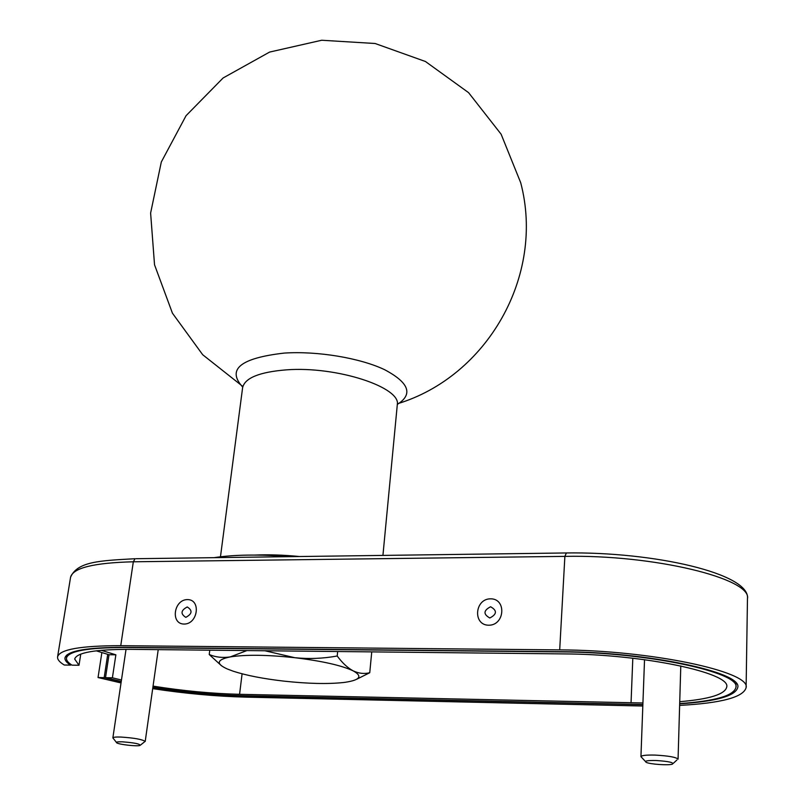 <?xml version="1.0" encoding="UTF-8"?>
<svg xmlns="http://www.w3.org/2000/svg" width="805" height="805" viewBox="0 0 805 805"><rect width="100%" height="100%" fill="white"/><g stroke="black" fill="none" stroke-linecap="round" stroke-linejoin="round"><path stroke-width="1.21" d="M121.253 681.443L105.515 677.679L112.398 677.8L115.87 654.807L101.158 650.289M642.873 704.516L243.019 695.731C214.07 695.007 184.023 692.209 152.88 687.349M80.762 654.103L79.001 665.252L71.947 665.151C67.992 662.596 66.181 660.201 66.483 657.967C68.516 651.004 88.339 647.522 125.942 647.522L561.538 651.909C646.385 652.191 740.459 672.266 735.961 687.279C733.959 695.711 715.202 701.135 679.692 703.56M79.001 665.252L74.684 659.084C76.606 652.563 95.171 649.313 130.36 649.343L564.265 653.912C643.286 654.213 730.88 672.879 726.754 686.917C725.225 694.262 709.557 699.183 679.742 701.688M642.933 702.986L239.568 694.313C211.715 693.608 182.876 690.881 153.051 686.122M121.475 680.014L112.398 677.8M105.515 677.679L109.007 654.727L96.208 650.812M109.007 654.727L115.87 654.807M299.52 556.527C283.4 554.947 268.558 554.464 254.994 555.068M289.991 556.658C259.431 554.263 234.094 554.595 213.989 557.674M679.682 703.812C716.309 701.437 735.679 695.943 737.793 687.319C742.321 672.205 647.633 651.99 562.182 651.718L124.765 647.331C86.94 647.331 67.016 650.832 64.974 657.836C64.662 660.11 66.523 662.535 70.568 665.121L64.279 665.031C59.469 662.113 57.236 659.375 57.588 656.82C59.711 649.414 80.772 645.701 120.75 645.68L559.696 649.897C650.42 650.148 750.985 671.642 746.114 687.631C743.508 697.221 721.35 703.137 679.641 705.401M642.813 706.015L245.777 697.13C215.971 696.375 184.939 693.538 152.698 688.637M121.032 682.942L98.039 677.538L104.177 677.659L121.223 681.714M101.863 652.644L98.039 677.538M642.863 704.677L242.697 695.862C213.868 695.138 183.922 692.36 152.849 687.551M70.568 665.121L70.699 664.296M107.719 654.364L104.177 677.659M242.718 387.084C226.517 369.435 240.363 358.094 284.246 353.083C317.472 350.869 359.996 357.984 384.518 369.646C409.121 382.687 413.388 394.269 397.308 404.412M264.925 650.762L294.811 657.705C309.009 659.144 323.137 658.581 337.204 656.005L337.667 651.527M337.204 656.005C342.336 662.958 347.669 667.919 353.204 670.877C358.778 673.483 364.293 674.097 369.747 672.728L371.749 651.889M221.496 665.775L209.22 654.515L209.783 650.178M209.22 654.515C215.68 657.252 222.673 658.057 230.2 656.92L246.914 650.571M369.747 672.728L356.575 679.299M230.2 656.92C245.666 654.505 267.2 654.767 294.811 657.705C322.181 661.036 341.642 665.423 353.204 670.877C362.753 676.2 360.167 679.994 345.446 682.258L343.393 682.529C327.645 684.18 307.852 683.717 284.024 681.141C263.265 678.756 246.34 675.445 233.239 671.219L227.221 668.945C215.73 663.692 216.726 659.677 230.2 656.92M656.045 760.504C647.391 760.363 644.111 760.977 646.224 762.355C649.907 764.257 668.553 765.555 672.386 764.166C674.198 762.566 668.754 761.339 656.045 760.504M645.449 761.48L640.941 756.65C641.555 755.402 646.274 754.889 655.099 755.09C668.583 755.835 676.24 757.203 678.062 759.206L680.788 665.926M122.199 741.808C117.268 741.697 115.477 742.069 116.816 742.924C119.563 744.585 136.86 746.507 139.969 745.49C140.553 743.991 134.626 742.763 122.199 741.808M116.363 742.321L112.861 737.883C113.153 737.189 115.759 736.907 120.7 737.038C134.365 737.944 142.535 739.423 145.202 741.486L158.223 649.635M242.094 673.805L239.568 694.313M632.811 658.228L631.05 702.846M746.114 687.631L747.463 598.739C752.262 578.704 653.861 554.484 564.879 556.376L133.328 561.789C93.923 562.786 73.003 567.917 70.578 577.195C77.411 561.437 100.031 560.662 135.059 558.72L133.328 561.789L120.75 645.68M559.696 649.897L564.879 556.376L566.388 552.965M184.104 624.056C170.278 624.086 173.739 599.494 187.454 599.604C201.27 599.403 197.97 624.207 184.104 624.056M488.726 625.213C472.636 625.233 474.628 598.709 490.597 598.829C506.677 598.608 504.886 625.384 488.726 625.213M135.965 558.71L565.845 552.965C653.62 551.586 750.753 573.512 747.463 598.739M490.597 606.759C483.423 610.492 483.151 614.235 489.802 617.988C496.997 614.245 497.269 610.502 490.597 606.759M187.233 606.96C180.823 610.411 180.35 613.883 185.814 617.355C192.234 613.893 192.717 610.421 187.233 606.96M382.928 555.41L397.268 405.046C401.806 387.507 336.943 366.003 286.489 369.847C259.411 372.021 244.79 377.968 242.607 387.708L220.469 556.778M66.986 654.868L66.483 657.967M736.032 683.133L735.961 687.279M57.588 656.82L70.578 577.195M397.298 403.808C486.763 376.841 545.327 276.115 520.704 182.715L501.123 134.214L468.57 92.645L425.443 61.502L375.11 43.5L321.678 40.25L269.574 52.084L223.106 77.974L186.066 115.689L161.312 161.996L150.616 213.053L154.53 264.775L172.441 313.195L202.699 354.733L242.858 386.491M644.533 659.687L640.941 756.65M673.221 763.402L676.884 760.031M126.033 649.323L112.861 737.883M140.573 745.007L144.357 742.009"/></g></svg>

